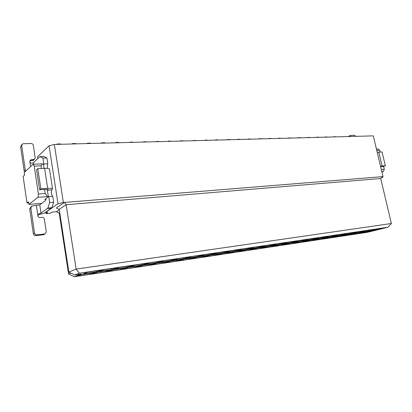 <?xml version="1.0" encoding="UTF-8"?>
<svg xmlns="http://www.w3.org/2000/svg" width="412" height="412" viewBox="0 0 412 412"><rect width="100%" height="100%" fill="white"/><g stroke="black" fill="none" stroke-linecap="round" stroke-linejoin="round"><path stroke-width="0.62" d="M37.827 158.517L37.559 156.751L49.08 145.781L54.358 144.458L373.298 135.872L383 176.604L382.856 177.191L381.486 177.675M54.358 144.458L63.371 202.513L383 176.604M49.08 145.781L57.999 203.775L63.371 202.513M57.999 203.775L45.897 212.18L47.663 212.51L46.056 213.622L50.321 213.236L51.953 212.129L56.398 211.737L59.287 209.806M59.215 209.358L68.871 272.105L76.163 269.098L66.131 204.723L59.215 209.358L56.315 208.014L64.509 202.421L66.131 204.723L380.714 178.509L382.434 176.65M70.766 273.027L68.567 273.918L59.21 213.04L56.398 211.737M59.21 213.04L59.73 212.7M380.714 178.509L391.4 223.505L76.163 269.098L79.341 273.213L387.913 227.254L391.4 223.505M68.567 273.918L74.325 276.725L81.308 274.021L74.814 274.995L68.871 272.105M74.814 274.995L79.341 273.213M387.913 227.254L367.391 232.317L74.325 276.725M41.416 168.487L41.015 165.825L42.488 163.837L43.409 164.146L44.048 168.359M47.22 189.304L48.364 196.823L44.815 199.485L45.995 199.393M381.301 169.481L384.283 169.27L383.593 166.376M380.173 152.069L379.735 150.236L376.748 150.37M41.015 165.825L34.237 166.134L38.393 193.995L45.196 193.511L44.584 189.448M45.196 193.511L47.447 196.606L48.364 196.823M38.393 193.995L37.966 197.312L47.447 196.606M42.488 163.837L33.042 164.254L34.237 166.134M379.735 150.236L377.938 148.984L376.434 149.051M381.831 171.706L383.335 171.593L384.283 169.27M33.042 164.254L24.226 172.53L24.596 175.064L23.129 176.424L27.012 203.023L28.516 201.828L28.892 204.398L37.966 197.312M383.335 171.593L381.929 172.103M28.892 204.398L41.715 203.368M46.056 213.622L45.83 212.113M28.67 202.889L27.012 203.023M101.218 270.087L87.756 272.095L83.136 273.877L96.444 271.879L101.218 270.087M95.728 270.905L96.444 271.879M94.868 272.466L81.617 274.464L77.193 276.169L90.295 274.186L94.868 272.466M89.6 273.259L90.295 274.186M117.044 267.728L103.994 269.675L99.189 271.467L112.095 269.53L117.044 267.728M111.42 268.567L112.095 269.53M110.462 270.123L97.603 272.059L92.999 273.774L105.714 271.848L110.462 270.123M105.06 270.936L105.714 271.848M132.396 265.441L119.737 267.326L114.757 269.129L127.287 267.249L132.396 265.441M126.649 266.296L127.287 267.249M125.598 267.846L113.12 269.721L108.341 271.451L120.69 269.582L125.598 267.846M120.072 268.676L120.69 269.582M147.295 263.222L135.012 265.05L129.873 266.863L142.032 265.034L147.295 263.222M141.429 264.092L142.032 265.034M140.296 265.637L128.173 267.46L123.245 269.196L135.239 267.378L140.296 265.637M134.652 266.482L135.239 267.378M161.762 261.064L149.834 262.841L144.545 264.659L156.354 262.887L161.762 261.064M155.787 261.955L156.354 262.887M154.572 263.484L142.799 265.256L137.716 267.002L149.381 265.235L154.572 263.484M148.825 264.349L149.381 265.235M175.811 258.968L164.223 260.698L158.795 262.521L170.274 260.796L175.811 258.968M169.739 259.874L170.274 260.796M168.446 261.399L157.003 263.119L151.786 264.875L163.126 263.155L168.446 261.399M162.601 262.279L163.126 263.155M189.458 256.933L178.2 258.612L172.643 260.441L183.803 258.767L189.458 256.933M183.299 257.855L183.803 258.767M181.934 259.369L170.81 261.043L165.47 262.799L176.496 261.131L181.934 259.369M176.001 260.266L176.496 261.131M202.73 254.956L191.786 256.588L186.111 258.417L196.962 256.789L202.73 254.956M196.483 255.888L196.962 256.789M195.056 257.397L184.236 259.024L178.777 260.786L189.505 259.163L195.056 257.397M189.036 258.303L189.505 259.163M215.636 253.035L204.991 254.621L199.207 256.455L209.765 254.868L215.636 253.035M209.311 253.977L209.765 254.868M207.823 255.476L197.291 257.062L191.724 258.824L202.168 257.243L207.823 255.476M201.726 256.393L202.168 257.243M228.186 251.16L217.835 252.705L211.943 254.544L222.217 252.999L228.186 251.16M221.8 252.113L222.217 252.999M220.245 253.607L209.996 255.146L204.326 256.918L214.498 255.378L220.245 253.607M214.08 254.534L214.498 255.378M240.407 249.342L230.329 250.841L224.344 252.68L234.346 251.181L240.407 249.342M233.949 250.3L234.346 251.181M232.347 251.789L222.367 253.287L216.599 255.059L226.507 253.56L232.347 251.789M226.116 252.726L226.507 253.56M252.298 247.566L242.488 249.028L236.416 250.867L246.16 249.404L252.298 247.566M245.789 248.539L246.16 249.404M244.131 250.012L234.407 251.475L228.557 253.246L238.208 251.789L244.131 250.012M237.837 250.96L238.208 251.789M263.886 245.84L254.328 247.267L248.173 249.106L257.67 247.679L263.886 245.84M257.32 246.819L257.67 247.679M255.61 248.287L246.139 249.713L240.206 251.485L249.615 250.058L255.61 248.287M249.265 249.239L249.615 250.058M275.17 244.156L265.858 245.547L259.632 247.385L268.882 245.995L275.17 244.156M268.557 245.145L268.882 245.995M266.801 246.603L257.572 247.993L251.562 249.765L260.734 248.374L266.801 246.603M260.41 247.566L260.734 248.374M286.17 242.519L277.096 243.873L270.797 245.707L279.815 244.352L286.17 242.519M279.511 243.513L279.815 244.352M277.714 244.96L268.712 246.314L262.635 248.091L271.58 246.731L277.714 244.96M271.276 245.928L271.58 246.731M296.892 240.922L288.045 242.241L281.684 244.074L290.481 242.756L296.892 240.922M290.192 241.916L290.481 242.756M288.359 243.358L279.578 244.682L273.434 246.453L282.163 245.13L288.359 243.358M281.875 244.337L282.163 245.13M307.347 239.362L298.721 240.649L292.299 242.483L300.878 241.19L307.347 239.362M300.611 240.366L300.878 241.19M298.741 241.798L290.172 243.085L283.971 244.857L292.489 243.569L298.741 241.798M292.221 242.776L292.489 243.569M317.544 237.842L309.129 239.094L302.655 240.927L311.029 239.671L317.544 237.842M310.782 238.852L311.029 239.671M308.871 240.273L300.513 241.53L294.256 243.301L302.573 242.04L308.871 240.273M302.32 241.257L302.573 242.04M327.499 236.359L319.29 237.58L312.765 239.408L320.938 238.182L327.499 236.359M320.706 237.369L320.938 238.182M318.764 238.785L310.602 240.016L304.293 241.782L312.414 240.551L318.764 238.785M312.183 239.774L312.414 240.551M337.212 234.907L329.198 236.102L322.627 237.93L330.609 236.73L337.212 234.907M330.398 235.927L330.609 236.73M328.421 237.333L320.454 238.533L314.099 240.294L322.029 239.094L328.421 237.333M321.813 238.327L322.029 239.094M346.698 233.496L338.875 234.66L332.263 236.483L340.06 235.314L346.698 233.496M339.859 234.516L340.06 235.314M337.855 235.911L330.074 237.085L323.672 238.847L331.428 237.673L337.855 235.911M331.222 236.91L331.428 237.673M355.963 232.116L348.32 233.254L341.672 235.067L349.288 233.928L355.963 232.116M349.103 233.135L349.288 233.928M347.074 234.526L339.467 235.669L333.03 237.43L340.606 236.282L347.074 234.526M340.42 235.53L340.606 236.282M365.011 230.766L357.544 231.879L350.864 233.692L358.306 232.574L365.011 230.766M358.136 231.791L358.306 232.574M356.081 233.171L348.65 234.289L342.176 236.045L349.582 234.922L356.081 233.171M349.412 234.176L349.582 234.922M373.859 229.448L366.562 230.535L359.846 232.342L367.123 231.25L373.859 229.448M366.968 230.473L367.123 231.25M364.888 231.848L357.621 232.94L351.117 234.691L358.358 233.594L364.888 231.848M358.198 232.852L358.358 233.594M375.368 229.221L382.501 228.16L375.739 229.958L368.627 231.024L375.368 229.221M366.392 231.621L373.499 230.55L366.943 232.296L359.861 233.367L366.392 231.621M375.6 229.185L375.739 229.958M366.798 231.559L366.943 232.296M40.005 156.601L44.022 156.478L46.911 157.971L47.807 163.842C47.287 164.975 47.21 166.494 47.586 168.4M47.643 188.325L40.829 188.778L39.583 189.788L36.586 169.765L37.811 168.657L44.609 168.328L47.643 188.325C50.666 188.16 52.298 188.387 52.545 189.01L51.783 189.86C51 192.831 51.33 194.974 52.762 196.287L53.678 202.277L51.814 207.72L44.898 212.757C43.785 213.426 41.648 214.003 38.486 214.487L41.009 213.107L47.838 208.06L49.677 202.596L48.765 196.586L48.292 196.354M46.005 198.589L45.624 200.464L39.773 204.81L41.009 213.107M47.473 190.962L48.153 189.432M43.517 164.882L43.826 164.017L42.93 158.126L39.887 156.606L33.48 162.616L33.722 164.223M30.133 160.371L30.596 159.923L29.865 161.576C30.231 162.838 31.055 163.348 32.332 163.121L33.48 162.616M42.93 158.126L46.911 157.971M43.826 164.017L47.807 163.842M44.609 168.328C47.622 168.23 49.26 168.534 49.522 169.239L52.545 189.01M39.583 189.788L46.371 189.324L48.209 189.803M47.787 190.133L51.783 189.86M48.765 196.586L52.762 196.287M49.677 202.596L53.678 202.277M44.568 234.201L43.43 234.747L35.623 235.597C34.412 235.613 33.66 235.036 33.367 233.877L29.705 208.869L30.843 208.003L31.894 206.088L39.773 204.81M36.39 205.609L37.899 215.811L39.135 213.766L39.835 213.534M30.596 159.923L34.438 159.274L35.169 157.626L33.326 145.312C33.042 144.2 32.311 143.608 31.127 143.525L23.376 143.721L22.325 144.071L21.692 145.632L25.266 169.965L25.802 171.052M25.266 169.965L24.164 171.006L24.699 172.087M24.164 171.006L20.621 146.78L21.924 144.504M33.98 159.48L33.305 160.356L29.922 160.798M40.829 188.778L37.811 168.657M37.899 215.811C38.192 216.964 38.939 217.546 40.139 217.551L42.148 217.361C43.342 217.371 44.084 217.948 44.372 219.091L46.288 231.879L45.006 233.934L43.801 234.67M29.705 208.869L31.23 206.597M30.843 208.003L34.531 233.13C34.824 234.299 35.581 234.876 36.797 234.866L45.006 233.934M380.637 166.685L383.248 166.505L385.333 165.732L380.508 166.144M382.089 165.948L378.788 152.136L377.212 152.311M378.788 152.136L382.037 151.977L385.333 165.732M348.253 136.547L350.375 135.466M355.788 136.346L354.577 135.275L350.7 135.373L349.989 136.501M61.347 144.267L60.27 143.927L57.35 144.004L56.382 144.401M76.514 143.86L75.463 143.525L72.625 143.597L71.683 143.989M91.258 143.464L90.233 143.129L87.473 143.206L86.561 143.587M105.596 143.077L104.602 142.748L101.913 142.82L101.028 143.201M119.552 142.701L118.579 142.377L115.963 142.449L115.108 142.82M133.133 142.336L132.185 142.016L128.832 142.428M146.358 141.98L145.431 141.666L142.145 142.094M159.243 141.635L158.337 141.321L155.133 141.743M171.794 141.295L168.56 141.048L167.792 141.404M184.03 140.966L180.873 140.724L180.132 141.074M195.958 140.647L195.118 140.343L192.157 140.75M207.597 140.332L206.773 140.034L203.883 140.43M218.947 140.028L216.012 139.792L215.327 140.126M230.025 139.73L229.237 139.436L226.492 139.822M240.845 139.436L238.043 139.204L237.394 139.529M251.408 139.153L248.668 138.921L248.034 139.246M261.723 138.875L260.981 138.597L258.432 138.962M271.802 138.607L269.185 138.375L268.588 138.69M281.654 138.339L279.094 138.113L278.512 138.427M291.284 138.082L288.781 137.855L288.209 138.164M300.698 137.829L300.018 137.557L297.696 137.907M309.906 137.582L309.242 137.314L306.971 137.66M318.919 137.335L318.265 137.072L316.045 137.412M327.736 137.098L325.439 136.882L324.919 137.175M336.362 136.866L334.117 136.65L333.612 136.944M40.072 156.627L44.022 156.478M47.838 208.06L51.814 207.72M47.591 208.462L51.562 208.127M29.865 161.576L30.601 166.551M30.406 160.716L31.523 159.635M20.621 146.78L21.692 145.632M32.394 160.634L33.521 159.557M44.635 234.016L43.43 234.747M36.797 234.866L35.623 235.597M34.531 233.13L33.367 233.877M39.135 213.766L38.347 214.322M33.305 160.356L34.438 159.274M226.379 139.828L226.636 139.678M237.261 139.534L237.544 139.38M247.89 139.251L248.194 139.086M258.272 138.968L258.592 138.798M268.418 138.695L268.753 138.52M278.327 138.432L278.682 138.247M288.019 138.169L288.385 137.984M297.49 137.912L297.871 137.726M306.755 137.665L307.151 137.474M315.819 137.423L316.225 137.227M324.682 137.181L325.104 136.985M333.359 136.949L333.797 136.748"/></g></svg>
